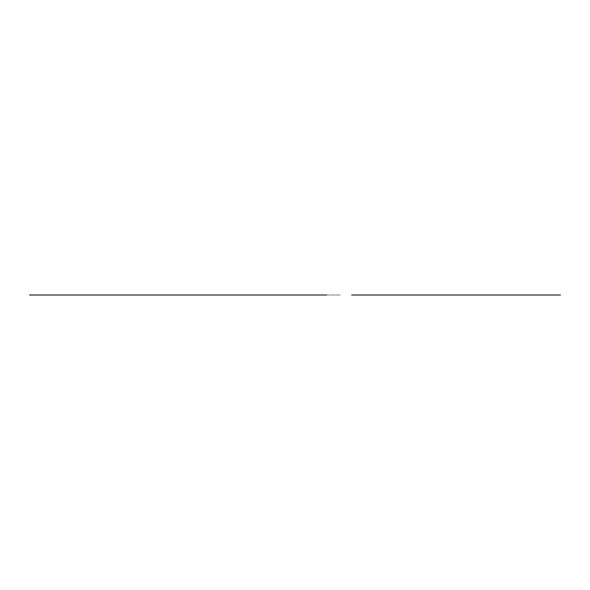 <?xml version="1.0" encoding="UTF-8"?>
<svg xmlns="http://www.w3.org/2000/svg" width="590" height="590" viewBox="0 0 590 590"><rect width="100%" height="100%" fill="white"/><g stroke="black" fill="none" stroke-linecap="round" stroke-linejoin="round"><path stroke-width="0.44" stroke-dasharray="2.95 2.21" d="M374.355 295L430.737 295L374.355 295M443.555 295L430.737 295L443.555 295M373.33 295L439.934 295L373.33 295M150.066 295L216.67 295L150.066 295M159.263 295L215.645 295L159.263 295M238.36 295L29.5 295M32.966 295L54.9 295L32.966 295M67.651 295L89.584 295L67.651 295M87.615 295L99.998 295L87.615 295M106.266 295L115.028 295L106.266 295M181.624 295L115.028 295L181.624 295M326.521 295L216.67 295M560.5 295L351.64 295M249.511 295L340.489 295L249.511 295"/><path stroke-width="0.89" d="M351.64 295L560.5 295M216.67 295L326.521 295M29.5 295L238.36 295"/></g></svg>
